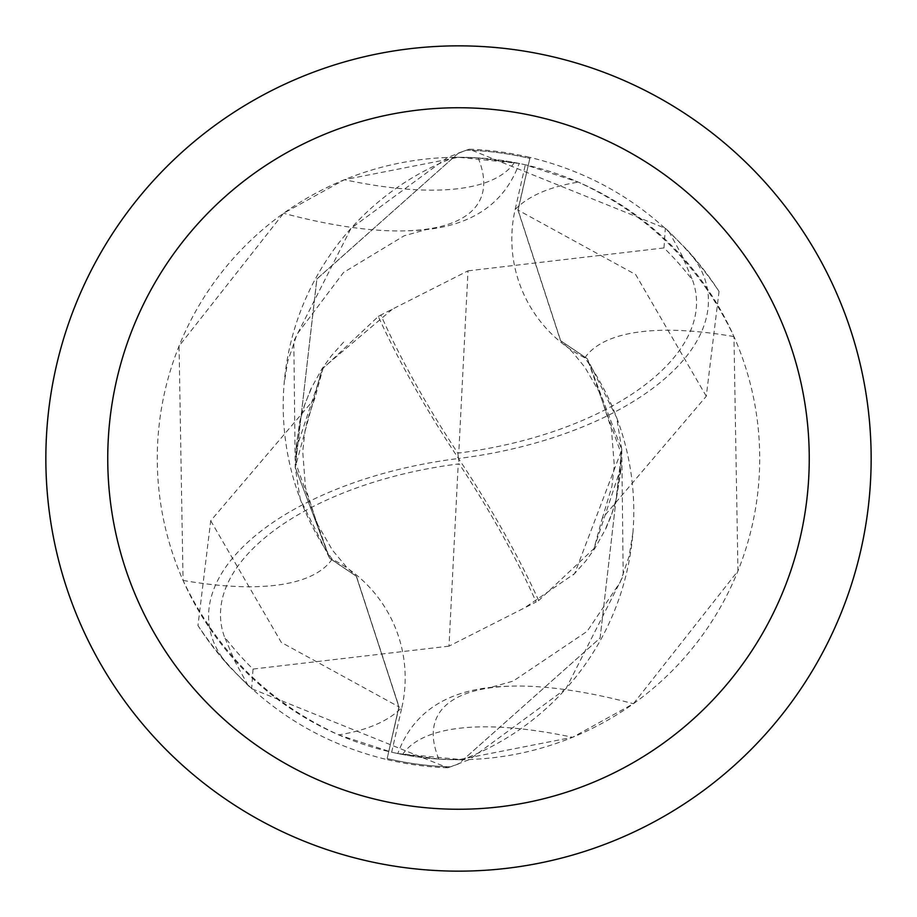 <?xml version="1.0" encoding="UTF-8"?>
<svg xmlns="http://www.w3.org/2000/svg" width="917" height="917" viewBox="0 0 917 917"><rect width="100%" height="100%" fill="white"/><g stroke="black" fill="none" stroke-linecap="round" stroke-linejoin="round"><path stroke-width="0.69" stroke-dasharray="4.58 3.44" d="M458.5 45.85A412.65 412.65 0 0 1 871.15 458.5A412.65 412.65 0 0 1 458.5 871.15A412.65 412.65 0 0 1 45.85 458.5A412.65 412.65 0 0 1 458.5 45.85M401.864 707.466A133.08 133.08 0 0 0 332.137 559.175A265.54 265.54 0 0 1 454.614 157.3A301.223 301.223 0 0 1 759.723 458.5A301.223 301.223 0 0 1 458.5 759.723L572.586 737.291L633.429 703.729L737.944 570.959L733.955 336.585C700.29 265.85 648.411 214.36 578.318 182.128L525.326 164.785A301.223 301.223 0 0 0 458.5 157.277L478.124 157.919L519.205 163.432L458.5 157.277L344.414 179.709L283.571 213.271L179.056 346.041L183.045 580.415C216.71 651.15 268.589 702.64 338.682 734.872L391.674 752.215L401.864 707.466A465.022 155.959 -155.2 0 1 338.682 734.872M458.5 153.047L466.535 150.159A308.444 308.444 0 0 1 529.843 158.423L518.082 210.096L560.723 340.815L587.35 358.799L621.783 449.754L600.119 638.014L458.5 763.953L450.465 766.841A308.444 308.444 0 0 1 387.157 758.577L398.918 706.904L356.277 576.185L329.65 558.201L300.249 499.157L295.228 467.532L293.807 341.101L350.982 228.39L447.53 157.472L466.535 150.159L458.5 153.047L316.927 278.894L295.217 467.246L316.835 279.066L458.5 153.047M454.614 157.3L458.5 157.277A301.223 301.223 0 0 0 157.277 458.5A301.223 301.223 0 0 0 458.5 759.723A301.223 301.223 0 0 1 391.674 752.215M462.386 759.7A301.223 301.223 0 0 1 458.5 759.723L438.876 759.081L397.795 753.568L462.386 759.7A265.54 265.54 0 0 0 566.018 688.61L469.47 759.528L450.465 766.841L458.5 763.953L600.108 638.026L621.783 449.754L574.672 573.583L524.776 607.73M514.448 162.515A335.633 112.562 -155.2 0 1 344.414 179.709M332.137 559.175A336.803 112.951 -155.2 0 1 183.045 580.415M478.124 157.919A319.597 107.186 -155.2 0 1 429.11 228.803A319.597 107.186 -155.2 0 1 408.271 230.763A319.597 107.186 -155.2 0 1 283.571 213.271M621.772 449.468L623.193 575.899L566.018 688.61A265.54 265.54 0 0 0 616.751 417.843L621.783 449.754L587.35 358.799L560.723 340.815L518.082 210.096L529.843 158.423L517.922 210.062L560.505 340.631L587.167 358.57L616.751 417.843A265.54 265.54 0 0 0 584.863 357.825A133.08 133.08 0 0 1 515.136 209.535L525.326 164.785M438.876 759.081A319.597 107.186 24.8 0 1 487.89 688.197A319.597 107.186 24.8 0 1 508.729 686.237A319.597 107.186 24.8 0 1 633.429 703.729M402.552 754.485A335.633 112.562 24.8 0 1 572.586 737.291M584.863 357.825A336.803 112.951 24.8 0 1 733.955 336.585M322.979 368.474L295.962 449.788L295.939 463.647L329.662 558.235L295.217 467.246L329.65 558.201L356.277 576.185L398.918 706.904L387.157 758.577L399.078 706.938L356.495 576.369L329.833 558.43M594.021 548.526L621.038 467.212L621.061 453.353L587.155 358.536M392.235 309.316L321.959 368.898L295.228 467.532M448.998 646.153L253.023 669.066A294.208 294.208 0 0 1 224.39 636.685A255.992 127.99 172.9 0 1 458.225 463.968A255.992 127.99 172.9 0 1 459.165 463.842A288.649 72.156 -123.7 0 1 536.147 601.999L448.998 646.153L458.225 463.968M468.002 270.847L663.977 247.934A294.208 294.208 0 0 1 692.61 280.315A255.992 127.99 -7.1 0 1 458.775 453.032A255.992 127.99 -7.1 0 1 457.835 453.158A288.649 72.156 56.3 0 1 380.853 315.001L468.002 270.847L458.775 453.032M538.692 600.543A299.664 74.907 56.3 0 0 458.5 458.5A268.028 134.008 172.9 0 0 687.177 249.963L668.917 231.542A309.488 309.488 0 0 0 665.421 228.356L469.321 149.219L466.501 150.17A308.433 308.433 0 0 1 529.843 158.423L530.072 157.426C608.865 176.545 671.863 221.226 719.043 291.457L706.273 396.259L602.194 518.495L594.01 548.526L538.692 600.543L536.147 601.999M457.835 453.158L458.5 458.5A268.028 134.008 -7.1 0 0 229.823 667.037L248.083 685.457A309.488 309.488 0 0 0 251.579 688.644L447.679 767.781L450.499 766.83A308.433 308.433 0 0 1 387.157 758.577L386.928 759.574C308.135 740.455 245.137 695.774 197.957 625.543L210.727 520.741L314.806 398.505L322.99 368.474L378.308 316.457A299.664 74.907 -123.7 0 0 458.5 458.5L459.165 463.842M668.917 231.542L681.916 255.327L692.61 280.315M663.977 247.934L665.341 228.276M378.308 316.457L380.853 315.001M248.083 685.457L235.084 661.673L224.39 636.685M253.023 669.066L251.659 688.724M229.823 667.037A309.488 309.488 0 0 1 197.957 625.543M687.177 249.963A309.488 309.488 0 0 1 719.043 291.457M447.679 767.781A309.465 309.465 0 0 1 386.928 759.574M469.321 149.219A309.465 309.465 0 0 1 530.072 157.426M515.136 209.535A465.022 155.959 24.8 0 1 578.318 182.128M706.273 396.247L635.687 274.584L517.887 210.027M210.727 520.753L281.313 642.416L399.113 706.973M408.271 230.763C466.317 229.456 503.295 207.013 519.205 163.432M429.11 228.803L404.225 235.761L343.531 272.487L297.005 334.258L287.697 361.539L284.052 384.429M508.729 686.237C450.683 687.544 413.705 709.987 397.795 753.568M632.948 532.571L629.085 556.367L620.316 582.02L587.121 631.377L513.176 681.09L487.89 688.197M602.251 518.518L611.948 486.228L614.287 465.469L611.41 428.869L599.42 392.304L584.977 367.408L572.678 352.323L560.551 340.574M314.749 398.482L307.619 419.31L305.04 430.795L302.713 451.554L305.521 487.833L316.915 523.24L332.413 550.131L346.248 566.717L356.449 576.426M573.377 574.879L585.688 561.147L595.053 548.125L605.999 528.318L611.467 515.102L615.926 500.831L621.038 467.212M621.061 453.353L620.683 471.808L616.579 497.656L612.006 513.153L605.186 529.659M343.634 342.11L331.312 355.853L321.947 368.875L310.966 388.751L303.458 407.95L299.699 421.797L295.962 449.788M295.939 463.647L296.317 445.135L300.432 419.321L304.994 403.835L311.814 387.341"/><path stroke-width="1.38" d="M458.5 45.85A412.65 412.65 0 0 1 871.15 458.5A412.65 412.65 0 0 1 458.5 871.15A412.65 412.65 0 0 1 45.85 458.5A412.65 412.65 0 0 1 458.5 45.85M458.5 107.748A350.752 350.752 0 0 1 809.252 458.5A350.752 350.752 0 0 1 458.5 809.252A350.752 350.752 0 0 1 107.748 458.5A350.752 350.752 0 0 1 458.5 107.748"/></g></svg>
